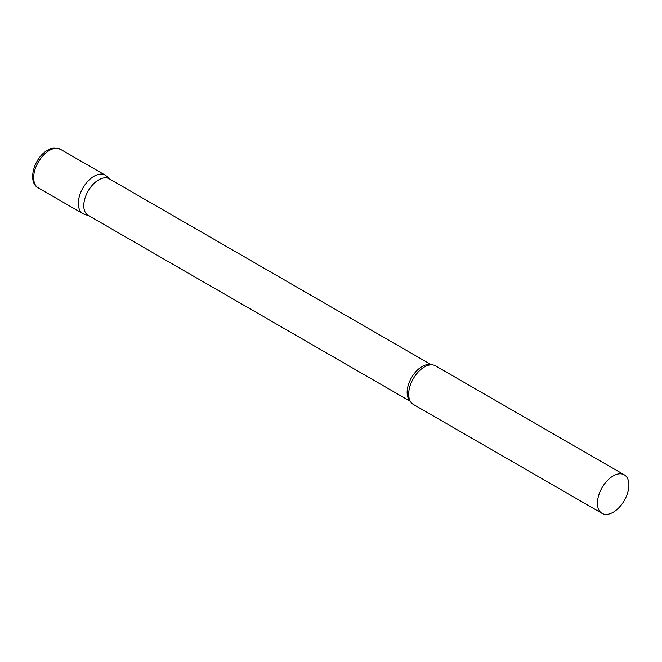 <?xml version="1.0" encoding="UTF-8"?>
<svg xmlns="http://www.w3.org/2000/svg" width="662" height="662" viewBox="0 0 662 662"><rect width="100%" height="100%" fill="white"/><g stroke="black" fill="none" stroke-linecap="round" stroke-linejoin="round"><path stroke-width="0.99" d="M38.255 187.867L82.932 213.66A22.243 12.843 -60 0 1 79.523 195.836A22.243 12.843 -60 0 1 94.054 176.233A22.243 12.843 -60 0 1 105.175 175.124L60.499 149.331A22.243 12.843 -60 0 0 49.377 150.44A22.243 12.843 -60 0 0 34.846 170.043A22.243 12.843 -60 0 0 38.255 187.867C26.894 182.067 34.217 157.415 47.598 150.257C50.337 147.841 54.632 147.535 60.499 149.331M431.409 364.812L109.238 178.806A21.093 12.173 120 0 0 92.986 184.458A21.093 12.173 120 0 0 83.784 205.683A21.093 12.173 120 0 0 88.145 215.332L410.316 401.338M109.9 179.187L106.474 176.075A22.243 12.843 120 0 0 88.956 180.155A22.243 12.843 120 0 0 78.323 203.474A22.243 12.843 120 0 0 84.405 214.306L88.807 215.721M624.291 474.836L435.522 365.854A22.243 12.843 120 0 0 427.362 365.565A22.243 12.843 120 0 0 408.669 394.196A22.243 12.843 120 0 0 408.95 397.457A22.243 12.843 120 0 0 413.278 404.383L602.048 513.364A22.243 12.843 120 0 0 619.185 507.406A22.243 12.843 120 0 0 628.9 485.023A22.243 12.843 120 0 0 624.291 474.836A22.243 12.843 120 0 0 607.153 480.794A22.243 12.843 120 0 0 597.438 503.186A22.243 12.843 120 0 0 602.048 513.364M430.995 364.82A21.093 12.173 120 0 0 415.38 372.218A21.093 12.173 120 0 0 407.138 392.367A21.093 12.173 120 0 0 410.117 400.973"/></g></svg>
